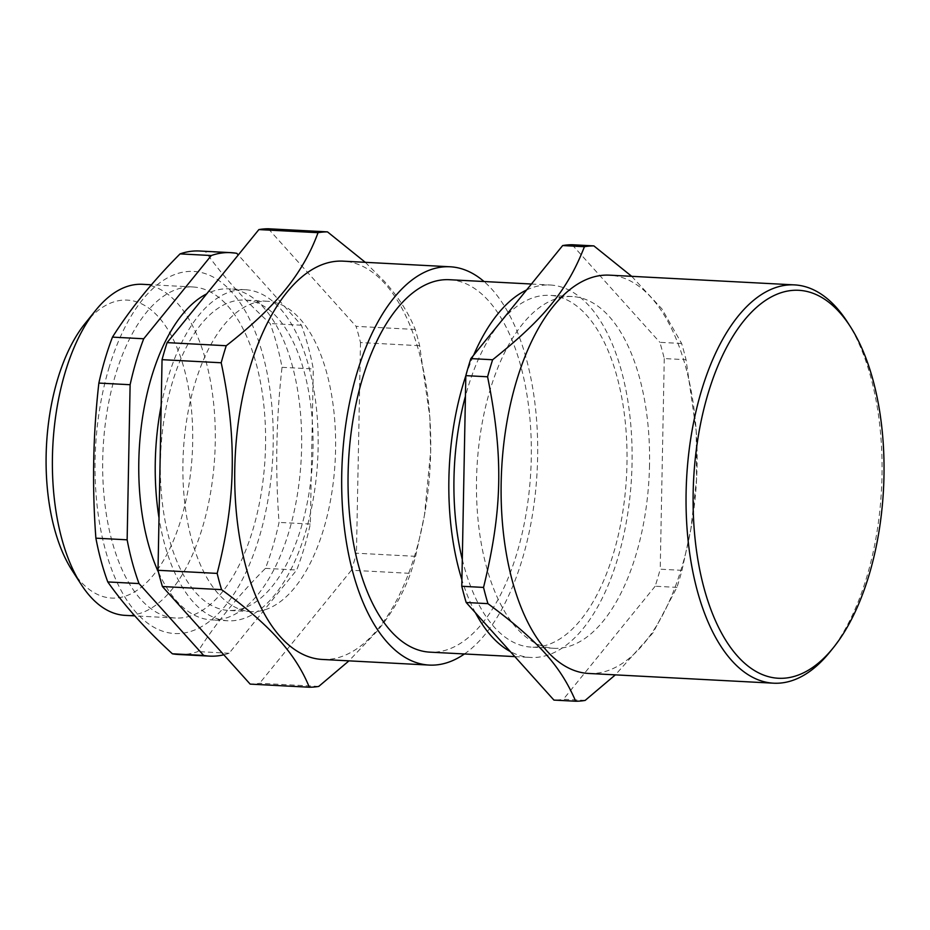<?xml version="1.0" encoding="UTF-8"?>
<svg xmlns="http://www.w3.org/2000/svg" width="930" height="930" viewBox="0 0 930 930"><rect width="100%" height="100%" fill="white"/><g stroke="black" fill="none" stroke-linecap="round" stroke-linejoin="round"><path stroke-width="0.7" stroke-dasharray="4.65 3.49" d="M108.752 368.652A181.292 88.722 -87 0 1 262.981 355.376A181.292 88.722 -87 0 1 180.653 633.435A181.292 88.722 -87 0 1 108.752 368.652M265.538 445.482A165.761 81.119 -87 0 1 175.421 618.02A165.761 81.119 -87 0 1 103.125 448.225A165.761 81.119 -87 0 1 192.835 286.963A165.761 81.119 -87 0 1 265.538 445.482M223.793 654.801A202.019 98.859 93 0 0 229.117 653.244L296.705 570.009A202.019 98.859 93 0 0 310.318 524.055L313.294 368.954A202.019 98.859 93 0 0 301.413 325.198L238.266 254.971M158.507 572.322A165.761 81.119 93 0 0 211.505 619.915A165.761 81.119 93 0 0 301.622 447.377A165.761 81.119 93 0 0 228.919 288.858A165.761 81.119 93 0 0 206.669 293.892M178.351 654.476A202.019 98.859 93 0 0 197.869 651.593C215.539 623.6 238.068 595.851 265.457 568.358A202.019 98.859 93 0 0 279.058 522.404C275.187 470.452 276.187 418.756 282.034 367.315A202.019 98.859 93 0 0 270.153 323.547C243.753 299.344 222.224 275.385 205.542 251.693A202.019 98.859 93 0 0 199.578 251.007M229.117 653.244L197.869 651.593M265.457 568.358L296.705 570.009M310.318 524.055L279.058 522.404M282.034 367.315L313.294 368.954M301.413 325.198L270.153 323.547M205.542 251.693L236.801 253.332M161.157 405.84A165.761 81.119 -87 0 1 245.392 289.73A165.761 81.119 -87 0 1 318.106 448.248A165.761 81.119 -87 0 1 227.99 620.775A165.761 81.119 -87 0 1 159.007 517.847M526.566 290.009A186.477 91.256 -87 0 1 550.258 285.01A186.477 91.256 -87 0 1 632.051 463.349A186.477 91.256 -87 0 1 530.67 657.452A186.477 91.256 -87 0 1 510.245 651.5M475.416 612.765A186.477 91.256 -87 0 1 461.908 579.832M465.825 375.813A186.477 91.256 -87 0 1 473.649 355.179M449.481 279.709A186.477 91.256 -87 0 1 531.274 458.048A186.477 91.256 -87 0 1 429.893 652.151M830.083 651.756A199.427 97.592 93 0 0 847.428 322.082M588.632 673.46A199.427 97.592 93 0 0 691.374 526.113A199.427 97.592 93 0 0 696.303 432.485A199.427 97.592 93 0 0 609.58 275.164M631.691 276.326L661.951 308.934L681.62 343.472A227.92 111.542 -87 0 1 686.026 359.701L696.221 431.183L696.512 479.636L690.885 528.996L681.981 570.334A227.92 111.542 -87 0 1 676.935 587.376L652.93 632.923L615.346 674.866M681.981 570.334L660.219 569.195A227.92 111.542 -87 0 1 655.173 586.237L676.935 587.376M585.144 700.418L563.382 699.279A227.92 111.542 -87 0 1 553.931 700.092M655.173 586.237L563.382 699.279M681.62 343.472L659.858 342.333A227.92 111.542 -87 0 1 664.264 358.562L686.026 359.701M462.291 559.453A176.119 86.188 93 0 0 531.216 647.106A176.119 86.188 93 0 0 626.971 463.779A176.119 86.188 93 0 0 549.723 295.356A176.119 86.188 93 0 0 465.43 396.192M649.524 464.977A176.119 86.188 -87 0 1 553.769 648.291A176.119 86.188 -87 0 1 476.95 467.895A176.119 86.188 -87 0 1 572.275 296.542A176.119 86.188 -87 0 1 649.524 464.977M572.113 244.741L659.858 342.333M664.264 358.562L660.219 569.195M322.245 659.451A199.427 97.592 93 0 0 424.987 512.093A199.427 97.592 93 0 0 429.916 418.477A199.427 97.592 93 0 0 343.193 261.156M464.442 653.964A199.427 97.592 93 0 0 537.145 471.057A199.427 97.592 93 0 0 484.03 281.534M72.005 570.241A149.184 73.005 93 0 0 148.928 580.169A149.184 73.005 93 0 0 192.673 442.773A149.184 73.005 93 0 0 158.391 316.839A149.184 73.005 93 0 0 84.979 323.628M365.292 262.318L384.381 281.36C398.191 296.624 408.468 312.666 415.233 329.464A227.92 111.542 -87 0 1 419.639 345.693L429.834 417.175L430.637 451.689L424.499 514.988L415.594 556.326A227.92 111.542 -87 0 1 410.549 573.368C403.074 593.828 392.111 612.893 377.673 630.575L348.959 660.858M318.757 686.41L259.61 683.294A227.92 111.542 -87 0 1 250.158 684.108M415.233 329.464L356.085 326.349A227.92 111.542 -87 0 1 360.491 342.577L419.639 345.693M415.594 556.326L356.446 553.211A227.92 111.542 -87 0 1 351.401 570.253L410.549 573.368M268.34 228.768L356.085 326.349M360.491 342.577L356.446 553.211M351.401 570.253L259.61 683.294M335.567 449.864A155.391 76.051 -87 0 1 251.088 611.615A155.391 76.051 -87 0 1 183.303 452.445A155.391 76.051 -87 0 1 267.41 301.262A155.391 76.051 -87 0 1 335.567 449.864M142.546 284.313A165.761 81.119 -87 0 1 215.249 442.831A165.761 81.119 -87 0 1 125.132 615.369M313.015 448.678A155.391 76.051 93 0 0 244.857 300.076A155.391 76.051 93 0 0 160.751 451.259A155.391 76.051 93 0 0 228.524 610.429A155.391 76.051 93 0 0 313.015 448.678M245.392 289.73L228.919 288.858M227.99 620.775L211.505 619.915M514.848 656.615L530.67 657.452M531.425 284.022L550.258 285.01M696.303 432.485L696.221 431.183M691.374 526.113L690.885 528.996M572.275 296.542L549.723 295.356M553.769 648.291L531.216 647.106M429.916 418.477L429.834 417.175M424.987 512.093L424.499 514.988M192.835 286.963L151.439 284.789M175.421 618.02L134.85 615.881M267.41 301.262L244.857 300.076M251.088 611.615L228.524 610.429"/><path stroke-width="1.4" d="M238.266 254.971L236.801 253.332A202.019 98.859 93 0 0 230.826 252.646A202.019 98.859 93 0 0 211.308 255.529L143.72 338.764A202.019 98.859 93 0 0 130.119 384.718L127.143 539.819A202.019 98.859 93 0 0 139.023 583.575L203.635 655.429A202.019 98.859 93 0 0 209.61 656.127A202.019 98.859 93 0 0 223.793 654.801M206.669 293.892A165.761 81.119 93 0 0 143.58 411.048A165.761 81.119 93 0 0 158.507 572.322M230.826 252.646L199.578 251.007A202.019 98.859 93 0 0 180.06 253.89C152.671 281.372 130.142 309.12 112.472 337.125A202.019 98.859 93 0 0 104.974 359.329A202.019 98.859 93 0 0 98.859 383.079C93.012 434.519 92.012 486.216 95.883 538.168A202.019 98.859 93 0 0 107.775 581.936C124.446 605.628 145.975 629.587 172.376 653.79A202.019 98.859 93 0 0 178.351 654.476L209.61 656.127M172.376 653.79L203.635 655.429M130.119 384.718L98.859 383.079M112.472 337.125L143.72 338.764M139.023 583.575L107.775 581.936M95.883 538.168L127.143 539.819M211.308 255.529L180.06 253.89M159.007 517.847A165.761 81.119 -87 0 1 161.157 405.84M510.245 651.5A186.477 91.256 -87 0 1 475.416 612.765M461.908 579.832A186.477 91.256 -87 0 1 465.825 375.813M473.649 355.179A186.477 91.256 -87 0 1 526.566 290.009M514.848 656.615L429.893 652.151A186.477 91.256 -87 0 1 348.099 473.812A186.477 91.256 -87 0 1 449.481 279.709L531.425 284.022M693.164 492.493A194.242 95.058 -87 0 1 750.126 313.608A194.242 95.058 -87 0 1 850.287 326.523A194.242 95.058 -87 0 1 833.396 647.64A194.242 95.058 -87 0 1 737.816 656.464A194.242 95.058 -87 0 1 693.164 492.493M850.287 326.523L847.428 322.082A199.427 97.592 93 0 0 794.534 284.894A199.427 97.592 93 0 0 686.108 492.47A199.427 97.592 93 0 0 773.586 683.19A199.427 97.592 93 0 0 830.083 651.756L833.396 647.64M794.534 284.894L609.58 275.164A199.427 97.592 93 0 0 607.069 275.094A199.427 97.592 93 0 0 501.165 482.751A199.427 97.592 93 0 0 588.632 673.46L773.586 683.19M615.346 674.866L585.144 700.418A227.92 111.542 -87 0 1 575.693 701.232C560.372 665.624 538.307 641.096 487.948 603.651A227.92 111.542 -87 0 1 483.542 587.423C502.572 509.5 503.595 456.549 487.587 376.79A227.92 111.542 -87 0 1 492.633 359.747C544.503 318.351 567.579 289.939 584.424 246.706A227.92 111.542 -87 0 1 593.875 245.892L631.691 276.326M487.948 603.651L466.186 602.5L553.931 700.092L575.693 701.232M466.186 602.5A227.92 111.542 -87 0 1 461.78 586.272L483.542 587.423M487.587 376.79L465.825 375.639A227.92 111.542 -87 0 1 470.871 358.596L492.633 359.747M461.78 586.272L465.825 375.639M584.424 246.706L562.662 245.555A227.92 111.542 -87 0 1 572.113 244.741L593.875 245.892M465.43 396.192A176.119 86.188 93 0 0 462.291 559.453M470.871 358.596L562.662 245.555M484.03 281.534A199.427 97.592 93 0 0 450.155 266.782L343.193 261.156A199.427 97.592 93 0 0 234.779 468.732A199.427 97.592 93 0 0 322.245 659.451L429.207 665.078A199.427 97.592 93 0 0 464.442 653.964M450.155 266.782A199.427 97.592 93 0 0 341.74 474.358A199.427 97.592 93 0 0 429.207 665.078M95.592 310.446L84.979 323.628A149.184 73.005 93 0 0 72.005 570.241L81.177 584.459A165.761 81.119 -87 0 1 95.592 310.446A165.761 81.119 -87 0 1 142.546 284.313L151.439 284.789M348.959 660.858L318.757 686.41A227.92 111.542 -87 0 1 309.306 687.224C302.552 670.425 292.264 654.383 278.454 639.119C264.806 623.856 245.846 607.36 221.561 589.632A227.92 111.542 -87 0 1 217.155 573.403C226.629 536.61 231.651 501.735 232.198 468.778C232.907 435.821 229.245 400.493 221.201 362.77A227.92 111.542 -87 0 1 226.246 345.728C251.24 326.198 270.886 307.586 285.161 289.893C299.6 272.211 310.562 253.146 318.037 232.686A227.92 111.542 -87 0 1 327.488 231.872L365.292 262.318M221.561 589.632L162.413 586.528L250.158 684.108L309.306 687.224M162.413 586.528A227.92 111.542 -87 0 1 158.007 570.299L217.155 573.403M221.201 362.77L162.053 359.666A227.92 111.542 -87 0 1 167.098 342.624L226.246 345.728M158.007 570.299L162.053 359.666M318.037 232.686L258.877 229.582A227.92 111.542 -87 0 1 268.34 228.768L327.488 231.872M167.098 342.624L258.877 229.582M134.85 615.881L125.132 615.369A165.761 81.119 -87 0 1 81.177 584.459"/></g></svg>
